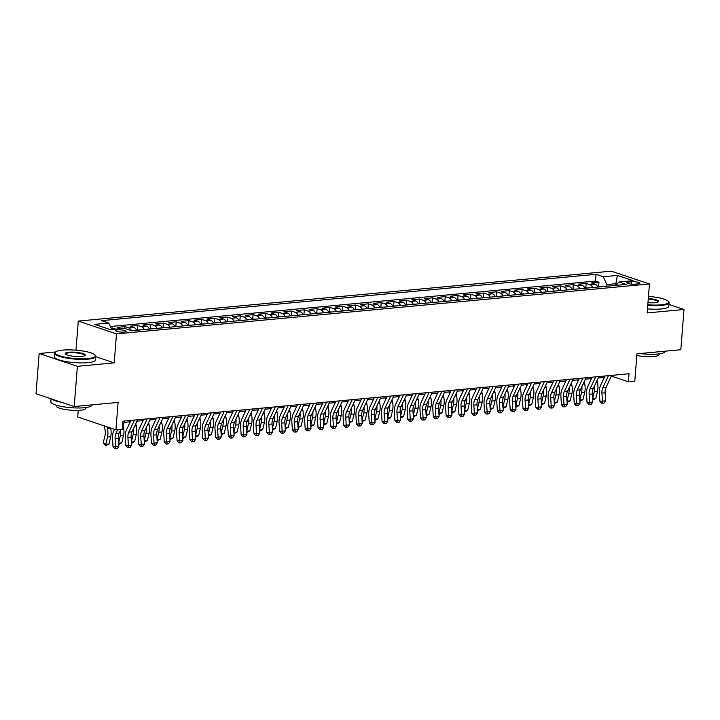 <?xml version="1.0" encoding="UTF-8"?>
<svg xmlns="http://www.w3.org/2000/svg" width="720" height="720" viewBox="0 0 720 720"><rect width="100%" height="100%" fill="white"/><g stroke="black" fill="none" stroke-linecap="round" stroke-linejoin="round"><path stroke-width="1.08" d="M124.164 332.073A5.283 1.098 4.5 0 0 126.117 331.38A5.283 1.098 4.5 0 0 123.165 330.147A5.283 1.098 4.5 0 0 117.549 329.859A5.283 1.098 4.5 0 0 115.587 330.552A5.283 1.098 4.5 0 0 118.548 331.776A5.283 1.098 4.5 0 0 124.164 332.073M78.246 410.364L77.724 416.988L115.938 429.795L122.346 429.192L122.976 421.146L629.028 373.743L628.398 381.789L634.806 381.186L636.957 353.826L680.832 349.713L684 309.483L668.952 304.443M55.611 351.963L39.168 353.502L36 393.741L74.214 406.548L77.382 366.318L114.21 362.862L116.496 333.9L78.282 321.084L75.996 350.055L75.276 350.118M116.496 333.9L649.449 283.968L611.235 271.161L78.282 321.084M39.168 353.502L77.382 366.318M597.825 287.073A6.606 4.131 -95.4 0 0 595.053 284.211L591.282 282.951L598.968 282.231L598.626 286.587M592.704 287.559A6.606 4.131 -95.4 0 0 589.932 284.688L586.161 283.428L585.819 287.784M586.161 283.428L578.475 284.148L582.246 285.408A6.606 4.131 -95.4 0 1 585.018 288.279M572.202 289.476A6.606 4.131 -95.4 0 0 569.43 286.614L565.659 285.345L573.345 284.625L573.003 288.981M559.395 290.673A6.606 4.131 -95.4 0 0 556.623 287.811L552.852 286.551L560.538 285.831L560.196 290.187M546.579 291.879A6.606 4.131 -95.4 0 0 543.807 289.008L540.036 287.748L547.722 287.028L547.38 291.384M533.772 293.076A6.606 4.131 -95.4 0 0 531 290.214L527.229 288.945L534.915 288.225L534.573 292.581M520.956 294.282A6.606 4.131 -95.4 0 0 518.184 291.411L514.413 290.151L522.099 289.431L521.757 293.787M508.149 295.479A6.606 4.131 -95.4 0 0 505.377 292.617L501.606 291.348L509.292 290.628L508.95 294.984M495.333 296.676A6.606 4.131 -95.4 0 0 492.561 293.814L488.79 292.545L496.476 291.825L496.134 296.19M482.526 297.882A6.606 4.131 -95.4 0 0 479.754 295.011L475.983 293.751L483.669 293.031L483.327 297.387M469.71 299.079A6.606 4.131 -95.4 0 0 466.938 296.217L463.167 294.948L470.853 294.228L470.511 298.584M456.903 300.276A6.606 4.131 -95.4 0 0 454.131 297.414L450.36 296.154L458.046 295.434L457.704 299.79M444.087 301.482A6.606 4.131 -95.4 0 0 441.315 298.611L437.544 297.351L445.239 296.631L444.888 300.987M431.28 302.679A6.606 4.131 -95.4 0 0 428.508 299.817L424.737 298.548L432.423 297.828L432.081 302.184M418.464 303.876A6.606 4.131 -95.4 0 0 415.692 301.014L411.921 299.754L419.616 299.034L419.265 303.39M405.657 305.082A6.606 4.131 -95.4 0 0 402.885 302.211L399.114 300.951L406.8 300.231L406.458 304.587M392.841 306.279A6.606 4.131 -95.4 0 0 390.069 303.417L386.298 302.148L393.993 301.428L393.642 305.784M380.034 307.476A6.606 4.131 -95.4 0 0 377.262 304.614L373.491 303.354L381.177 302.634L380.835 306.99M367.218 308.682A6.606 4.131 -95.4 0 0 364.446 305.811L360.675 304.551L368.37 303.831L368.019 308.187M354.411 309.879A6.606 4.131 -95.4 0 0 351.639 307.017L347.868 305.748L355.554 305.028L355.212 309.384M341.604 311.076A6.606 4.131 -95.4 0 0 338.823 308.214L335.061 306.954L342.747 306.234L342.405 310.59M328.788 312.282A6.606 4.131 -95.4 0 0 326.016 309.42L322.245 308.151L329.931 307.431L329.589 311.787M315.981 313.479A6.606 4.131 -95.4 0 0 313.2 310.617L309.438 309.348L317.124 308.628L316.782 312.984M303.165 314.685A6.606 4.131 -95.4 0 0 300.393 311.814L296.622 310.554L304.308 309.834L303.966 314.19M290.358 315.882A6.606 4.131 -95.4 0 0 287.577 313.02L283.815 311.751L291.501 311.031L291.159 315.387M277.542 317.079A6.606 4.131 -95.4 0 0 274.77 314.217L270.999 312.957L278.685 312.237L278.343 316.593M264.735 318.285A6.606 4.131 -95.4 0 0 261.954 315.414L258.192 314.154L265.878 313.434L265.536 317.79M251.919 319.482A6.606 4.131 -95.4 0 0 249.147 316.62L245.376 315.351L253.062 314.631L252.72 318.987M239.112 320.679A6.606 4.131 -95.4 0 0 236.34 317.817L232.569 316.557L240.255 315.837L239.913 320.193M226.296 321.885A6.606 4.131 -95.4 0 0 223.524 319.014L219.753 317.754L227.439 317.034L227.097 321.39M213.489 323.082A6.606 4.131 -95.4 0 0 210.717 320.22L206.946 318.951L214.632 318.231L214.29 322.587M200.673 324.279A6.606 4.131 -95.4 0 0 197.901 321.417L194.13 320.157L201.816 319.437L201.474 323.793M187.866 325.485A6.606 4.131 -95.4 0 0 185.094 322.614L181.323 321.354L189.009 320.634L188.667 324.99M175.05 326.682A6.606 4.131 -95.4 0 0 172.278 323.82L168.507 322.551L176.193 321.831L175.851 326.187M162.243 327.879A6.606 4.131 -95.4 0 0 159.471 325.017L155.7 323.757L163.386 323.037L163.044 327.393M149.427 329.085A6.606 4.131 -95.4 0 0 146.655 326.214L142.884 324.954L150.57 324.234L150.228 328.59M136.62 330.282A6.606 4.131 -95.4 0 0 133.848 327.42L130.077 326.151L137.763 325.431L137.421 329.787M121.086 328.635A6.606 4.131 -95.4 0 0 121.032 328.617L117.261 327.357L124.947 326.637L124.812 328.437M631.521 281.745L628.704 282.015A5.121 1.062 4.5 0 0 626.805 282.681A5.121 1.062 4.5 0 0 629.667 283.878A5.121 1.062 4.5 0 0 635.103 284.157L637.92 283.896A5.121 1.062 4.5 0 0 639.819 283.221A5.121 1.062 4.5 0 0 636.957 282.033A5.121 1.062 4.5 0 0 631.521 281.745L631.332 284.103M615.735 285.399L615.87 283.716L606.897 284.553L603.27 276.732L596.043 274.311L101.52 320.634L108.756 323.064L94.662 324.378L110.358 329.643L124.452 328.32L131.679 330.75L626.202 284.418L618.975 281.997L615.861 285.39M603.27 276.732L617.364 275.409L633.069 280.674L618.975 281.997M598.968 282.231L595.512 281.07L110.358 326.52M115.965 329.121A6.606 4.131 84.6 0 0 115.911 329.103L111.015 327.942M124.947 326.637L128.718 327.897A6.606 4.131 84.6 0 1 131.445 330.669M137.763 325.431L141.534 326.7A6.606 4.131 84.6 0 1 144.306 329.562M150.57 324.234L154.341 325.494A6.606 4.131 84.6 0 1 157.113 328.365M163.386 323.037L167.157 324.297A6.606 4.131 84.6 0 1 169.929 327.159M176.193 321.831L179.964 323.1A6.606 4.131 84.6 0 1 182.736 325.962M189.009 320.634L192.78 321.894A6.606 4.131 84.6 0 1 195.552 324.765M201.816 319.437L205.587 320.697A6.606 4.131 84.6 0 1 208.359 323.559M214.632 318.231L218.403 319.5A6.606 4.131 84.6 0 1 221.175 322.362M227.439 317.034L231.21 318.294A6.606 4.131 84.6 0 1 233.982 321.165M240.255 315.837L244.026 317.097A6.606 4.131 84.6 0 1 246.798 319.959M253.062 314.631L256.833 315.9A6.606 4.131 84.6 0 1 259.605 318.762M265.878 313.434L269.649 314.694A6.606 4.131 84.6 0 1 272.421 317.565M278.685 312.237L282.456 313.497A6.606 4.131 84.6 0 1 285.228 316.359M291.501 311.031L295.272 312.3A6.606 4.131 84.6 0 1 298.044 315.162M304.308 309.834L308.079 311.094A6.606 4.131 84.6 0 1 310.851 313.965M317.124 308.628L320.895 309.897A6.606 4.131 84.6 0 1 323.667 312.759M329.931 307.431L333.702 308.691A6.606 4.131 84.6 0 1 336.474 311.562M342.747 306.234L346.509 307.494A6.606 4.131 84.6 0 1 349.29 310.356M355.554 305.028L359.325 306.297A6.606 4.131 84.6 0 1 362.097 309.159M368.37 303.831L372.132 305.091A6.606 4.131 84.6 0 1 374.913 307.962M381.177 302.634L384.948 303.894A6.606 4.131 84.6 0 1 387.72 306.756M393.993 301.428L397.755 302.697A6.606 4.131 84.6 0 1 400.536 305.559M406.8 300.231L410.571 301.491A6.606 4.131 84.6 0 1 413.343 304.362M419.616 299.034L423.378 300.294A6.606 4.131 84.6 0 1 426.159 303.156M432.423 297.828L436.194 299.097A6.606 4.131 84.6 0 1 438.966 301.959M445.239 296.631L449.001 297.891A6.606 4.131 84.6 0 1 451.782 300.762M458.046 295.434L461.817 296.694A6.606 4.131 84.6 0 1 464.589 299.556M470.853 294.228L474.624 295.497A6.606 4.131 84.6 0 1 477.396 298.359M483.669 293.031L487.44 294.291A6.606 4.131 84.6 0 1 490.212 297.162M496.476 291.825L500.247 293.094A6.606 4.131 84.6 0 1 503.019 295.956M509.292 290.628L513.063 291.897A6.606 4.131 84.6 0 1 515.835 294.759M522.099 289.431L525.87 290.691A6.606 4.131 84.6 0 1 528.642 293.553M534.915 288.225L538.686 289.494A6.606 4.131 84.6 0 1 541.458 292.356M547.722 287.028L551.493 288.288A6.606 4.131 84.6 0 1 554.265 291.159M560.538 285.831L564.309 287.091A6.606 4.131 84.6 0 1 567.081 289.953M573.345 284.625L577.116 285.894A6.606 4.131 84.6 0 1 579.888 288.756M606.762 286.236L606.897 284.553M115.938 429.795L118.098 402.435L74.214 406.548M649.449 283.968L647.163 312.939L684 309.483M611.019 376.767L612.9 376.596L628.398 381.789M124.191 422.379L130.266 421.803M136.998 421.173L143.082 420.606M149.814 419.976L155.889 419.409M162.621 418.779L168.705 418.203M175.437 417.573L181.512 417.006M188.244 416.376L194.328 415.809M201.06 415.179L207.135 414.603M213.867 413.973L219.951 413.406M226.683 412.776L232.758 412.209M239.49 411.579L245.574 411.003M252.297 410.373L258.381 409.806M265.113 409.176L271.197 408.609M277.92 407.979L284.004 407.403M290.736 406.773L296.82 406.206M303.543 405.576L309.627 405.009M316.359 404.37L322.443 403.803M329.166 403.173L335.25 402.606M341.982 401.976L348.066 401.4M354.789 400.77L360.873 400.203M367.605 399.573L373.689 399.006M380.412 398.376L386.496 397.8M393.228 397.17L399.312 396.603M406.035 395.973L412.119 395.406M418.851 394.776L424.935 394.2M431.658 393.57L437.742 393.003M444.474 392.373L450.558 391.806M457.281 391.176L463.365 390.6M470.097 389.97L476.181 389.403M482.904 388.773L488.988 388.206M495.72 387.567L501.804 387M508.527 386.37L514.611 385.803M521.343 385.173L527.418 384.597M534.15 383.967L540.234 383.4M546.966 382.77L553.041 382.203M559.773 381.573L565.857 380.997M572.589 380.367L578.664 379.8M585.396 379.17L591.48 378.603M598.212 377.973L604.287 377.397M617.031 284.103L615.87 283.716L617.364 275.409M613.008 375.237L612.9 376.596M595.512 281.07L596.043 274.311M112.14 327.834L112.005 329.49M108.756 323.064L111.744 329.517M114.21 362.862L95.751 356.679M76.5 350.217L75.996 350.055M611.676 375.363L606.033 387.432A8.253 5.166 -95.4 0 0 605.133 392.805L605.655 400.851L602.451 401.148L602.775 403.218L601.74 403.236L599.868 401.202L599.346 393.156A12.375 7.749 84.6 0 1 600.687 385.101L604.944 375.993M608.472 375.669L602.829 387.738A8.253 5.166 -95.4 0 0 601.938 393.102L602.451 401.148L599.868 401.202M605.655 400.851L604.053 403.092L602.775 403.218M601.002 286.776L597.627 286.677M592.632 398.754L595.791 398.457L592.713 400.05M592.623 398.61L594.315 391.464A12.375 7.749 -95.4 0 0 594.684 385.506M595.791 398.457L597.51 391.167A12.375 7.749 -95.4 0 0 597.474 382.653L596.997 380.565M590.598 378.684L590.877 379.89M647.811 304.767A20.133 4.194 4.5 0 0 661.158 304.839A20.133 4.194 4.5 0 0 668.241 301.266A20.133 4.194 4.5 0 0 648.468 296.406M668.241 301.266L668.682 301.77A20.628 4.302 -175.5 0 1 669.087 302.715A20.628 4.302 -175.5 0 1 661.428 305.424A20.628 4.302 -175.5 0 1 647.766 305.352M648.306 298.494A10.071 2.097 -175.5 0 1 658.323 301.833A10.071 2.097 -175.5 0 1 654.858 302.733A10.071 2.097 -175.5 0 1 647.973 302.67M665.271 351.171L665.262 351.315A20.628 4.302 -175.5 0 1 657.603 354.024A20.628 4.302 -175.5 0 1 639.99 353.547M659.268 353.844L659.205 354.564A14.85 3.096 -175.5 0 1 653.697 356.517A14.85 3.096 -175.5 0 1 636.822 355.5M669.087 302.715L668.808 306.261A20.628 4.302 -175.5 0 1 661.149 308.97A20.628 4.302 -175.5 0 1 647.487 308.889M657.999 302.04A9.576 1.998 4.5 0 0 658.062 301.851A9.576 1.998 4.5 0 0 648.261 299.079M87.849 358.551A20.133 4.194 4.5 0 0 94.932 354.978A20.133 4.194 4.5 0 0 62.649 350.1A20.133 4.194 4.5 0 0 55.701 351.891A20.133 4.194 4.5 0 0 64.557 357.084A20.133 4.194 4.5 0 0 87.849 358.551M94.932 354.978L95.373 355.482A20.628 4.302 -175.5 0 1 95.778 356.427A20.628 4.302 -175.5 0 1 88.119 359.136A20.628 4.302 -175.5 0 1 66.177 358.002A20.628 4.302 -175.5 0 1 54.639 353.187A20.628 4.302 -175.5 0 1 55.188 352.314L55.701 351.891M81.549 356.436A10.071 2.097 -175.5 0 1 65.403 353.997A10.071 2.097 -175.5 0 1 68.949 352.215A10.071 2.097 -175.5 0 1 80.595 352.944A10.071 2.097 -175.5 0 1 85.014 355.545A10.071 2.097 -175.5 0 1 81.549 356.436M84.69 355.752A9.576 1.998 4.5 0 0 84.753 355.563A9.576 1.998 4.5 0 0 79.398 353.331A9.576 1.998 4.5 0 0 69.219 352.8A9.576 1.998 4.5 0 0 65.664 354.06A9.576 1.998 4.5 0 0 65.691 354.258M91.962 404.883L91.953 405.027A20.628 4.302 -175.5 0 1 84.294 407.736A20.628 4.302 -175.5 0 1 62.352 406.602A20.628 4.302 -175.5 0 1 50.814 401.787L51.048 398.781M85.959 407.547L85.896 408.276A14.85 3.096 -175.5 0 1 80.388 410.229A14.85 3.096 -175.5 0 1 64.593 409.41A14.85 3.096 -175.5 0 1 56.286 405.945L56.34 405.216M95.778 356.427L95.499 359.964A20.628 4.302 -175.5 0 1 87.84 362.673A20.628 4.302 -175.5 0 1 65.898 361.539A20.628 4.302 -175.5 0 1 54.36 356.733L54.639 353.187M62.037 402.462A20.628 4.302 -175.5 0 1 51.903 399.069M598.869 376.569L593.217 388.638A8.253 5.166 -95.4 0 0 592.326 394.002L592.848 402.048L589.644 402.354L589.959 404.415L588.924 404.433L587.052 402.399L586.539 394.353A12.375 7.749 84.6 0 1 587.88 386.307L592.137 377.199M595.665 376.866L590.022 388.935A8.253 5.166 -95.4 0 0 589.122 394.308L589.644 402.354L587.052 402.399M592.848 402.048L591.246 404.298L589.959 404.415M586.053 377.766L580.41 389.835A8.253 5.166 -95.4 0 0 579.51 395.208L580.032 403.254L576.828 403.551L577.152 405.612L576.117 405.639L574.245 403.596L573.723 395.55A12.375 7.749 84.6 0 1 575.064 387.504L579.321 378.396M582.849 378.063L577.206 390.141A8.253 5.166 -95.4 0 0 576.315 395.505L576.828 403.551L574.245 403.596M580.032 403.254L578.43 405.495L577.152 405.612M573.246 378.963L567.594 391.041A8.253 5.166 -95.4 0 0 566.703 396.405L567.225 404.451L564.021 404.748L564.336 406.818L563.301 406.836L561.429 404.802L560.916 396.756A12.375 7.749 84.6 0 1 562.257 388.701L566.514 379.593M570.042 379.269L564.399 391.338A8.253 5.166 -95.4 0 0 563.499 396.702L564.021 404.748L561.429 404.802M567.225 404.451L565.623 406.692L564.336 406.818M560.43 380.169L554.787 392.238A8.253 5.166 -95.4 0 0 553.887 397.602L554.409 405.648L551.205 405.954L551.529 408.015L550.494 408.033L548.622 405.999L548.1 397.953A12.375 7.749 84.6 0 1 549.441 389.907L553.698 380.799M557.226 380.466L551.583 392.535A8.253 5.166 -95.4 0 0 550.692 397.908L551.205 405.954L548.622 405.999M554.409 405.648L552.807 407.898L551.529 408.015M588.195 287.982L584.82 287.874M579.816 399.96L582.975 399.663L579.906 401.256M579.807 399.807L581.499 392.67A12.375 7.749 -95.4 0 0 581.877 386.703M582.975 399.663L584.703 392.364A12.375 7.749 -95.4 0 0 584.667 383.85L584.181 381.771M577.782 379.881L578.061 381.096M575.379 289.179L572.004 289.08M567.009 401.157L570.168 400.86L567.09 402.453M567 401.004L568.692 393.867A12.375 7.749 -95.4 0 0 569.061 387.9M570.168 400.86L571.887 393.57A12.375 7.749 -95.4 0 0 571.851 385.056L571.374 382.968M564.975 381.087L565.254 382.293M562.572 290.376L559.197 290.277M554.202 402.354L557.352 402.057L554.283 403.659M554.184 402.21L555.876 395.064A12.375 7.749 -95.4 0 0 556.254 389.106M557.352 402.057L559.08 394.767A12.375 7.749 -95.4 0 0 559.044 386.253L558.558 384.165M552.159 382.284L552.438 383.49M549.756 291.582L546.381 291.474M541.386 403.56L544.545 403.263L541.467 404.856M541.377 403.407L543.069 396.27A12.375 7.749 -95.4 0 0 543.438 390.303M544.545 403.263L546.264 395.964A12.375 7.749 -95.4 0 0 546.228 387.45L545.751 385.371M539.352 383.481L539.631 384.696M547.623 381.366L541.971 393.435A8.253 5.166 -95.4 0 0 541.08 398.808L541.602 406.854L538.398 407.151L538.722 409.212L537.687 409.239L535.806 407.205L535.293 399.159A12.375 7.749 84.6 0 1 536.634 391.104L540.891 381.996M544.419 381.663L538.776 393.741A8.253 5.166 -95.4 0 0 537.876 399.105L538.398 407.151L535.806 407.205M541.602 406.854L540 409.095L538.722 409.212M536.949 292.779L533.574 292.68M528.579 404.757L531.729 404.46L528.66 406.053M528.561 404.604L530.253 397.467A12.375 7.749 -95.4 0 0 530.631 391.509M531.729 404.46L533.457 397.17A12.375 7.749 -95.4 0 0 533.421 388.656L532.935 386.568M526.536 384.687L526.815 385.893M534.807 382.563L529.164 394.641A8.253 5.166 -95.4 0 0 528.273 400.005L528.786 408.051L525.582 408.348L525.906 410.418L524.871 410.436L522.999 408.402L522.477 400.356A12.375 7.749 84.6 0 1 523.818 392.301L528.075 383.193M531.603 382.869L525.96 394.938A8.253 5.166 -95.4 0 0 525.069 400.302L525.582 408.348L522.999 408.402M528.786 408.051L527.184 410.292L525.906 410.418M524.142 293.976L520.758 293.877M515.763 405.954L518.922 405.657L515.844 407.259M515.754 405.81L517.446 398.664A12.375 7.749 -95.4 0 0 517.815 392.706M518.922 405.657L520.65 398.367A12.375 7.749 -95.4 0 0 520.605 389.853L520.128 387.774M513.729 385.884L514.008 387.09M522 383.769L516.348 395.838A8.253 5.166 -95.4 0 0 515.457 401.202L515.979 409.248L512.775 409.554L513.099 411.615L512.064 411.633L510.183 409.599L509.67 401.553A12.375 7.749 84.6 0 1 511.011 393.507L515.268 384.399M518.796 384.066L513.153 396.135A8.253 5.166 -95.4 0 0 512.253 401.508L512.775 409.554L510.183 409.599M515.979 409.248L514.377 411.498L513.099 411.615M511.326 295.182L507.951 295.083M502.956 407.16L506.106 406.863L503.037 408.456M502.938 407.007L504.63 399.87A12.375 7.749 -95.4 0 0 505.008 393.903M506.106 406.863L507.834 399.564A12.375 7.749 -95.4 0 0 507.798 391.05L507.312 388.971M500.913 387.081L501.192 388.296M509.184 384.966L503.541 397.035A8.253 5.166 -95.4 0 0 502.65 402.408L503.163 410.454L499.959 410.751L500.283 412.812L499.248 412.839L497.376 410.805L496.854 402.759A12.375 7.749 84.6 0 1 498.195 394.704L502.452 385.596M505.98 385.263L500.337 397.341A8.253 5.166 -95.4 0 0 499.446 402.705L499.959 410.751L497.376 410.805M503.163 410.454L501.561 412.695L500.283 412.812M498.519 296.379L495.135 296.28M490.14 408.357L493.299 408.06L490.221 409.653M490.131 408.204L491.823 401.067A12.375 7.749 -95.4 0 0 492.192 395.109M493.299 408.06L495.027 400.77A12.375 7.749 -95.4 0 0 494.982 392.256L494.505 390.168M488.106 388.287L488.385 389.493M496.377 386.163L490.734 398.241A8.253 5.166 -95.4 0 0 489.834 403.605L490.356 411.651L487.152 411.948L487.476 414.018L486.441 414.036L484.56 412.002L484.047 403.956A12.375 7.749 84.6 0 1 485.388 395.901L489.645 386.802M493.173 386.469L487.53 398.538A8.253 5.166 -95.4 0 0 486.63 403.902L487.152 411.948L484.56 412.002M490.356 411.651L488.754 413.892L487.476 414.018M485.703 297.576L482.328 297.477M477.333 409.554L480.483 409.257L477.414 410.859M477.324 409.41L479.007 402.264A12.375 7.749 -95.4 0 0 479.385 396.306M480.483 409.257L482.211 401.967A12.375 7.749 -95.4 0 0 482.175 393.453L481.689 391.374M475.29 389.484L475.569 390.69M483.561 387.369L477.918 399.438A8.253 5.166 -95.4 0 0 477.027 404.802L477.54 412.848L474.336 413.154L474.66 415.215L473.625 415.233L471.753 413.199L471.231 405.153A12.375 7.749 84.6 0 1 472.572 397.107L476.829 387.999M480.357 387.666L474.714 399.735A8.253 5.166 -95.4 0 0 473.823 405.108L474.336 413.154L471.753 413.199M477.54 412.848L475.938 415.098L474.66 415.215M472.896 298.782L469.512 298.683M464.517 410.76L467.676 410.463L464.598 412.056M464.508 410.607L466.2 403.47A12.375 7.749 -95.4 0 0 466.569 397.503M467.676 410.463L469.404 403.164A12.375 7.749 -95.4 0 0 469.359 394.65L468.882 392.571M462.483 390.681L462.762 391.896M470.754 388.566L465.111 400.635A8.253 5.166 -95.4 0 0 464.211 406.008L464.733 414.054L461.529 414.351L461.853 416.412L460.818 416.439L458.937 414.405L458.424 406.359A12.375 7.749 84.6 0 1 459.765 398.304L464.022 389.196M467.55 388.872L461.907 400.941A8.253 5.166 -95.4 0 0 461.007 406.305L461.529 414.351L458.937 414.405M464.733 414.054L463.131 416.295L461.853 416.412M460.08 299.979L456.705 299.88M451.71 411.957L454.86 411.66L451.791 413.253M451.701 411.804L453.384 404.667A12.375 7.749 -95.4 0 0 453.762 398.709M454.86 411.66L456.588 404.37A12.375 7.749 -95.4 0 0 456.552 395.856L456.066 393.768M449.667 391.887L449.946 393.093M457.938 389.772L452.295 401.841A8.253 5.166 -95.4 0 0 451.404 407.205L451.917 415.251L448.713 415.548L449.037 417.618L448.002 417.636L446.13 415.602L445.608 407.556A12.375 7.749 84.6 0 1 446.949 399.501L451.215 390.402M454.734 390.069L449.091 402.138A8.253 5.166 -95.4 0 0 448.2 407.502L448.713 415.548L446.13 415.602M451.917 415.251L450.315 417.501L449.037 417.618M447.273 301.185L443.889 301.077M438.894 413.154L442.053 412.866L438.975 414.459M438.885 413.01L440.577 405.864A12.375 7.749 -95.4 0 0 440.946 399.906M442.053 412.866L443.781 405.567A12.375 7.749 -95.4 0 0 443.736 397.053L443.259 394.974M436.86 393.084L437.139 394.29M434.457 302.382L431.082 302.283M426.087 414.36L429.237 414.063L426.168 415.656M426.078 414.207L427.761 407.07A12.375 7.749 -95.4 0 0 428.139 401.103M429.237 414.063L430.965 406.764A12.375 7.749 -95.4 0 0 430.929 398.25L430.443 396.171M424.044 394.29L424.323 395.496M421.65 303.579L418.266 303.48M413.271 415.557L416.43 415.26L413.352 416.853M413.262 415.413L414.954 408.267A12.375 7.749 -95.4 0 0 415.323 402.309M416.43 415.26L418.158 407.97A12.375 7.749 -95.4 0 0 418.113 399.456L417.636 397.368M411.237 395.487L411.516 396.693M445.131 390.969L439.488 403.038A8.253 5.166 -95.4 0 0 438.588 408.402L439.11 416.448L435.906 416.754L436.23 418.815L435.195 418.833L433.314 416.799L432.801 408.753A12.375 7.749 84.6 0 1 434.142 400.707L438.399 391.599M441.927 391.266L436.284 403.335A8.253 5.166 -95.4 0 0 435.384 408.708L435.906 416.754L433.314 416.799M439.11 416.448L437.508 418.698L436.23 418.815M432.315 392.166L426.672 404.235A8.253 5.166 -95.4 0 0 425.781 409.608L426.294 417.654L423.09 417.951L423.414 420.021L422.379 420.039L420.507 418.005L419.985 409.959A12.375 7.749 84.6 0 1 421.326 401.904L425.592 392.796M429.111 392.472L423.468 404.541A8.253 5.166 -95.4 0 0 422.577 409.905L423.09 417.951L420.507 418.005M426.294 417.654L424.701 419.895L423.414 420.021M419.508 393.372L413.865 405.441A8.253 5.166 -95.4 0 0 412.965 410.805L413.487 418.851L410.283 419.157L410.607 421.218L409.572 421.236L407.691 419.202L407.178 411.156A12.375 7.749 84.6 0 1 408.519 403.11L412.776 394.002M416.304 393.669L410.661 405.738A8.253 5.166 -95.4 0 0 409.761 411.111L410.283 419.157L407.691 419.202M413.487 418.851L411.885 421.101L410.607 421.218M408.834 304.785L405.459 304.677M400.464 416.754L403.614 416.466L400.545 418.059M400.455 416.61L402.138 409.473A12.375 7.749 -95.4 0 0 402.516 403.506M403.614 416.466L405.342 409.167A12.375 7.749 -95.4 0 0 405.306 400.653L404.82 398.574M398.421 396.684L398.709 397.899M406.692 394.569L401.049 406.638A8.253 5.166 -95.4 0 0 400.158 412.011L400.671 420.057L397.467 420.354L397.791 422.415L396.756 422.442L394.884 420.399L394.362 412.353A12.375 7.749 84.6 0 1 395.703 404.307L399.969 395.199M403.488 394.866L397.845 406.935A8.253 5.166 -95.4 0 0 396.954 412.308L397.467 420.354L394.884 420.399M400.671 420.057L399.078 422.298L397.791 422.415M396.027 305.982L392.643 305.883M387.648 417.96L390.807 417.663L387.729 419.256M387.639 417.807L389.331 410.67A12.375 7.749 -95.4 0 0 389.7 404.703M390.807 417.663L392.535 410.373A12.375 7.749 -95.4 0 0 392.49 401.859L392.013 399.771M385.614 397.89L385.893 399.096M393.885 395.766L388.242 407.844A8.253 5.166 -95.4 0 0 387.342 413.208L387.864 421.254L384.66 421.551L384.984 423.621L383.949 423.639L382.068 421.605L381.555 413.559A12.375 7.749 84.6 0 1 382.896 405.504L387.153 396.396M390.681 396.072L385.038 408.141A8.253 5.166 -95.4 0 0 384.138 413.505L384.66 421.551L382.068 421.605M387.864 421.254L386.262 423.495L384.984 423.621M383.211 307.179L379.836 307.08M374.841 419.157L377.991 418.86L374.922 420.462M374.832 419.013L376.515 411.867A12.375 7.749 -95.4 0 0 376.893 405.909M377.991 418.86L379.719 411.57A12.375 7.749 -95.4 0 0 379.683 403.056L379.197 400.968M372.798 399.087L373.086 400.293M381.069 396.972L375.426 409.041A8.253 5.166 -95.4 0 0 374.535 414.405L375.048 422.451L371.844 422.757L372.168 424.818L371.133 424.836L369.261 422.802L368.739 414.756A12.375 7.749 84.6 0 1 370.08 406.71L374.346 397.602M377.865 397.269L372.222 409.338A8.253 5.166 -95.4 0 0 371.331 414.711L371.844 422.757L369.261 422.802M375.048 422.451L373.455 424.701L372.168 424.818M370.404 308.385L367.02 308.277M362.025 420.363L365.184 420.066L362.115 421.659M362.016 420.21L363.708 413.073A12.375 7.749 -95.4 0 0 364.077 407.106M365.184 420.066L366.912 412.767A12.375 7.749 -95.4 0 0 366.867 404.253L366.39 402.174M359.991 400.284L360.27 401.499M368.262 398.169L362.619 410.238A8.253 5.166 -95.4 0 0 361.719 415.611L362.241 423.657L359.037 423.954L359.361 426.015L358.326 426.042L356.445 423.999L355.932 415.953A12.375 7.749 84.6 0 1 357.273 407.907L361.53 398.799M365.058 398.466L359.415 410.544A8.253 5.166 -95.4 0 0 358.515 415.908L359.037 423.954L356.445 423.999M362.241 423.657L360.639 425.898L359.361 426.015M357.588 309.582L354.213 309.483M349.218 421.56L352.368 421.263L349.299 422.856M349.209 421.407L350.892 414.27A12.375 7.749 -95.4 0 0 351.27 408.303M352.368 421.263L354.096 413.973A12.375 7.749 -95.4 0 0 354.06 405.459L353.574 403.371M347.175 401.49L347.463 402.696M355.446 399.366L349.803 411.444A8.253 5.166 -95.4 0 0 348.912 416.808L349.425 424.854L346.221 425.151L346.545 427.221L345.51 427.239L343.638 425.205L343.116 417.159A12.375 7.749 84.6 0 1 344.457 409.104L348.723 399.996M352.242 399.672L346.599 411.741A8.253 5.166 -95.4 0 0 345.708 417.105L346.221 425.151L343.638 425.205M349.425 424.854L347.832 427.095L346.545 427.221M344.781 310.779L341.406 310.68M336.402 422.757L339.561 422.46L336.492 424.062M336.393 422.613L338.085 415.467A12.375 7.749 -95.4 0 0 338.454 409.509M339.561 422.46L341.289 415.17A12.375 7.749 -95.4 0 0 341.244 406.656L340.767 404.577M334.368 402.687L334.647 403.893M342.639 400.572L336.996 412.641A8.253 5.166 -95.4 0 0 336.096 418.005L336.618 426.051L333.414 426.357L333.738 428.418L332.703 428.436L330.822 426.402L330.309 418.356A12.375 7.749 84.6 0 1 331.65 410.31L335.907 401.202M339.435 400.869L333.792 412.938A8.253 5.166 -95.4 0 0 332.892 418.311L333.414 426.357L330.822 426.402M336.618 426.051L335.016 428.301L333.738 428.418M331.965 311.985L328.59 311.886M323.595 423.963L326.754 423.666L323.676 425.259M323.586 423.81L325.269 416.673A12.375 7.749 -95.4 0 0 325.647 410.706M326.754 423.666L328.473 416.367A12.375 7.749 -95.4 0 0 328.437 407.853L327.951 405.774M321.561 403.884L321.84 405.099M329.823 401.769L324.18 413.838A8.253 5.166 -95.4 0 0 323.289 419.211L323.802 427.257L320.598 427.554L320.922 429.615L319.887 429.642L318.015 427.608L317.493 419.562A12.375 7.749 84.6 0 1 318.843 411.507L323.1 402.399M326.619 402.066L320.976 414.144A8.253 5.166 -95.4 0 0 320.085 419.508L320.598 427.554L318.015 427.608M323.802 427.257L322.209 429.498L320.922 429.615M319.158 313.182L315.783 313.083M310.779 425.16L313.938 424.863L310.869 426.456M310.77 425.007L312.462 417.87A12.375 7.749 -95.4 0 0 312.831 411.912M313.938 424.863L315.666 417.573A12.375 7.749 -95.4 0 0 315.621 409.059L315.144 406.971M308.745 405.09L309.024 406.296M317.016 402.966L311.373 415.044A8.253 5.166 -95.4 0 0 310.473 420.408L310.995 428.454L307.791 428.751L308.115 430.821L307.08 430.839L305.199 428.805L304.686 420.759A12.375 7.749 84.6 0 1 306.027 412.704L310.284 403.605M313.812 403.272L308.169 415.341A8.253 5.166 -95.4 0 0 307.269 420.705L307.791 428.751L305.199 428.805M310.995 428.454L309.393 430.695L308.115 430.821M304.2 404.172L298.557 416.241A8.253 5.166 -95.4 0 0 297.666 421.605L298.179 429.651L294.975 429.957L295.299 432.018L294.264 432.036L292.392 430.002L291.87 421.956A12.375 7.749 84.6 0 1 293.22 413.91L297.477 404.802M300.996 404.469L295.353 416.538A8.253 5.166 -95.4 0 0 294.462 421.911L294.975 429.957L292.392 430.002M298.179 429.651L296.586 431.901L295.299 432.018M291.393 405.369L285.75 417.438A8.253 5.166 -95.4 0 0 284.85 422.811L285.372 430.857L282.168 431.154L282.492 433.215L281.457 433.242L279.576 431.208L279.063 423.162A12.375 7.749 84.6 0 1 280.404 415.107L284.661 405.999M288.189 405.675L282.546 417.744A8.253 5.166 -95.4 0 0 281.646 423.108L282.168 431.154L279.576 431.208M285.372 430.857L283.77 433.098L282.492 433.215M306.342 314.379L302.967 314.28M297.972 426.357L301.131 426.06L298.053 427.662M297.963 426.213L299.646 419.067A12.375 7.749 -95.4 0 0 300.024 413.109M301.131 426.06L302.85 418.77A12.375 7.749 -95.4 0 0 302.814 410.256L302.328 408.177M295.938 406.287L296.217 407.493M293.535 315.585L290.16 315.486M285.156 427.563L288.315 427.266L285.246 428.859M285.147 427.41L286.839 420.273A12.375 7.749 -95.4 0 0 287.217 414.306M288.315 427.266L290.043 419.967A12.375 7.749 -95.4 0 0 289.998 411.453L289.521 409.374M283.122 407.484L283.401 408.699M280.719 316.782L277.344 316.683M272.349 428.76L275.508 428.463L272.43 430.056M272.34 428.607L274.023 421.47A12.375 7.749 -95.4 0 0 274.401 415.512M275.508 428.463L277.227 421.173A12.375 7.749 -95.4 0 0 277.191 412.659L276.705 410.571M270.315 408.69L270.594 409.896M278.577 406.575L272.934 418.644A8.253 5.166 -95.4 0 0 272.043 424.008L272.556 432.054L269.361 432.351L269.676 434.421L268.641 434.439L266.769 432.405L266.247 424.359A12.375 7.749 84.6 0 1 267.597 416.304L271.854 407.205M275.382 406.872L269.73 418.941A8.253 5.166 -95.4 0 0 268.839 424.305L269.361 432.351L266.769 432.405M272.556 432.054L270.963 434.295L269.676 434.421M267.912 317.988L264.537 317.88M259.533 429.957L262.692 429.669L259.623 431.262M259.524 429.813L261.216 422.667A12.375 7.749 -95.4 0 0 261.594 416.709M262.692 429.669L264.42 422.37A12.375 7.749 -95.4 0 0 264.375 413.856L263.898 411.777M257.499 409.887L257.778 411.093M265.77 407.772L260.127 419.841A8.253 5.166 -95.4 0 0 259.227 425.205L259.749 433.251L256.545 433.557L256.869 435.618L255.834 435.636L253.953 433.602L253.44 425.556A12.375 7.749 84.6 0 1 254.781 417.51L259.038 408.402M262.566 408.069L256.923 420.138A8.253 5.166 -95.4 0 0 256.023 425.511L256.545 433.557L253.953 433.602M259.749 433.251L258.147 435.501L256.869 435.618M255.096 319.185L251.721 319.086M246.726 431.163L249.885 430.866L246.807 432.459M246.717 431.01L248.4 423.873A12.375 7.749 -95.4 0 0 248.778 417.906M249.885 430.866L251.604 423.567A12.375 7.749 -95.4 0 0 251.568 415.053L251.082 412.974M244.692 411.084L244.971 412.299M252.954 408.969L247.311 421.038A8.253 5.166 -95.4 0 0 246.42 426.411L246.933 434.457L243.738 434.754L244.053 436.824L243.018 436.842L241.146 434.808L240.624 426.762A12.375 7.749 84.6 0 1 241.974 418.707L246.231 409.599M249.759 409.275L244.107 421.344A8.253 5.166 -95.4 0 0 243.216 426.708L243.738 434.754L241.146 434.808M246.933 434.457L245.34 436.698L244.053 436.824M242.289 320.382L238.914 320.283M233.91 432.36L237.069 432.063L234 433.656M233.901 432.216L235.593 425.07A12.375 7.749 -95.4 0 0 235.971 419.112M237.069 432.063L238.797 424.773A12.375 7.749 -95.4 0 0 238.761 416.259L238.275 414.171M231.876 412.29L232.155 413.496M240.147 410.175L234.504 422.244A8.253 5.166 -95.4 0 0 233.604 427.608L234.126 435.654L230.922 435.951L231.246 438.021L230.211 438.039L228.339 436.005L227.817 427.959A12.375 7.749 84.6 0 1 229.158 419.904L233.415 410.805M236.943 410.472L231.3 422.541A8.253 5.166 -95.4 0 0 230.4 427.905L230.922 435.951L228.339 436.005M234.126 435.654L232.524 437.904L231.246 438.021M229.473 321.588L226.098 321.48M221.103 433.557L224.262 433.269L221.184 434.862M221.094 433.413L222.777 426.276A12.375 7.749 -95.4 0 0 223.155 420.309M224.262 433.269L225.981 425.97A12.375 7.749 -95.4 0 0 225.945 417.456L225.459 415.377M219.069 413.487L219.348 414.702M227.331 411.372L221.688 423.441A8.253 5.166 -95.4 0 0 220.797 428.805L221.31 436.851L218.115 437.157L218.43 439.218L217.395 439.236L215.523 437.202L215.001 429.156A12.375 7.749 84.6 0 1 216.351 421.11L220.608 412.002M224.136 411.669L218.484 423.738A8.253 5.166 -95.4 0 0 217.593 429.111L218.115 437.157L215.523 437.202M221.31 436.851L219.717 439.101L218.43 439.218M214.524 412.569L208.881 424.638A8.253 5.166 -95.4 0 0 207.981 430.011L208.503 438.057L205.299 438.354L205.623 440.424L204.588 440.442L202.716 438.408L202.194 430.362A12.375 7.749 84.6 0 1 203.535 422.307L207.792 413.199M211.32 412.875L205.677 424.944A8.253 5.166 -95.4 0 0 204.786 430.308L205.299 438.354L202.716 438.408M208.503 438.057L206.901 440.298L205.623 440.424M201.708 413.775L196.065 425.844A8.253 5.166 -95.4 0 0 195.174 431.208L195.687 439.254L192.492 439.56L192.807 441.621L191.772 441.639L189.9 439.605L189.378 431.559A12.375 7.749 84.6 0 1 190.728 423.513L194.985 414.405M198.513 414.072L192.861 426.141A8.253 5.166 -95.4 0 0 191.97 431.514L192.492 439.56L189.9 439.605M195.687 439.254L194.094 441.504L192.807 441.621M216.666 322.785L213.291 322.686M208.287 434.763L211.446 434.466L208.377 436.059M208.278 434.61L209.97 427.473A12.375 7.749 -95.4 0 0 210.348 421.506M211.446 434.466L213.174 427.176A12.375 7.749 -95.4 0 0 213.138 418.662L212.652 416.574M206.253 414.693L206.532 415.899M203.85 323.982L200.475 323.883M195.48 435.96L198.639 435.663L195.561 437.256M195.471 435.816L197.163 428.67A12.375 7.749 -95.4 0 0 197.532 422.712M198.639 435.663L200.358 428.373A12.375 7.749 -95.4 0 0 200.322 419.859L199.845 417.771M193.446 415.89L193.725 417.096M191.043 325.188L187.668 325.08M182.664 437.166L185.823 436.869L182.754 438.462M182.655 437.013L184.347 429.876A12.375 7.749 -95.4 0 0 184.725 423.909M185.823 436.869L187.551 429.57A12.375 7.749 -95.4 0 0 187.515 421.056L187.029 418.977M180.63 417.087L180.909 418.302M188.901 414.972L183.258 427.041A8.253 5.166 -95.4 0 0 182.358 432.414L182.88 440.46L179.676 440.757L180 442.818L178.965 442.845L177.093 440.802L176.571 432.756A12.375 7.749 84.6 0 1 177.912 424.71L182.169 415.602M185.697 415.269L180.054 427.347A8.253 5.166 -95.4 0 0 179.163 432.711L179.676 440.757L177.093 440.802M182.88 440.46L181.278 442.701L180 442.818M178.227 326.385L174.852 326.286M169.857 438.363L173.016 438.066L169.938 439.659M169.848 438.21L171.54 431.073A12.375 7.749 -95.4 0 0 171.909 425.106M173.016 438.066L174.735 430.776A12.375 7.749 -95.4 0 0 174.699 422.262L174.222 420.174M167.823 418.293L168.102 419.499M176.094 416.169L170.442 428.247A8.253 5.166 -95.4 0 0 169.551 433.611L170.073 441.657L166.869 441.954L167.184 444.024L166.149 444.042L164.277 442.008L163.764 433.962A12.375 7.749 84.6 0 1 165.105 425.907L169.362 416.799M172.89 416.475L167.247 428.544A8.253 5.166 -95.4 0 0 166.347 433.908L166.869 441.954L164.277 442.008M170.073 441.657L168.471 443.898L167.184 444.024M165.42 327.582L162.045 327.483M157.041 439.56L160.2 439.263L157.131 440.865M157.032 439.416L158.724 432.27A12.375 7.749 -95.4 0 0 159.102 426.312M160.2 439.263L161.928 431.973A12.375 7.749 -95.4 0 0 161.892 423.459L161.406 421.38M155.007 419.49L155.286 420.696M163.278 417.375L157.635 429.444A8.253 5.166 -95.4 0 0 156.735 434.808L157.257 442.854L154.053 443.16L154.377 445.221L153.342 445.239L151.47 443.205L150.948 435.159A12.375 7.749 84.6 0 1 152.289 427.113L156.546 418.005M160.074 417.672L154.431 429.741A8.253 5.166 -95.4 0 0 153.54 435.114L154.053 443.16L151.47 443.205M157.257 442.854L155.655 445.104L154.377 445.221M152.604 328.788L149.229 328.689M144.234 440.766L147.393 440.469L144.315 442.062M144.225 440.613L145.917 433.476A12.375 7.749 -95.4 0 0 146.286 427.509M147.393 440.469L149.112 433.17A12.375 7.749 -95.4 0 0 149.076 424.656L148.599 422.577M142.2 420.687L142.479 421.902M150.471 418.572L144.819 430.641A8.253 5.166 -95.4 0 0 143.928 436.014L144.45 444.06L141.246 444.357L141.561 446.418L140.526 446.445L138.654 444.411L138.141 436.365A12.375 7.749 84.6 0 1 139.482 428.31L143.739 419.202M147.267 418.869L141.624 430.947A8.253 5.166 -95.4 0 0 140.724 436.311L141.246 444.357L138.654 444.411M144.45 444.06L142.848 446.301L141.561 446.418M139.797 329.985L136.422 329.886M131.418 441.963L134.577 441.666L131.508 443.259M131.409 441.81L133.101 434.673A12.375 7.749 -95.4 0 0 133.479 428.715M134.577 441.666L136.305 434.376A12.375 7.749 -95.4 0 0 136.269 425.862L135.783 423.774M129.384 421.893L129.663 423.099M137.655 419.769L132.012 431.847A8.253 5.166 -95.4 0 0 131.112 437.211L131.634 445.257L128.43 445.554L128.754 447.624L127.719 447.642L125.847 445.608L125.325 437.562A12.375 7.749 84.6 0 1 126.666 429.507L130.923 420.399M134.451 420.075L128.808 432.144A8.253 5.166 -95.4 0 0 127.917 437.508L128.43 445.554L125.847 445.608M131.634 445.257L130.032 447.498L128.754 447.624M118.611 443.16L121.77 442.863L118.692 444.465M118.602 443.016L120.294 435.87A12.375 7.749 -95.4 0 0 120.663 429.912M121.77 442.863L123.489 435.573A12.375 7.749 -95.4 0 0 123.453 427.059L122.976 424.98M120.942 429.327L119.196 433.044A8.253 5.166 -95.4 0 0 118.305 438.408L118.827 446.454L115.623 446.76L115.947 448.821L114.903 448.839L113.031 446.805L112.518 438.759A12.375 7.749 84.6 0 1 113.859 430.713L114.507 429.318M117.738 429.624L116.001 433.341A8.253 5.166 -95.4 0 0 115.101 438.714L115.623 446.76L113.031 446.805M118.827 446.454L117.225 448.704L115.947 448.821M124.848 420.975L122.616 425.727M104.121 425.835L105.003 429.66A8.253 5.166 84.6 0 1 105.03 435.339L103.302 442.629L105.75 444.366L107.478 437.076A12.375 7.749 -95.4 0 0 107.442 428.562L107.037 426.807M105.525 445.698L105.75 444.366L108.954 444.069L105.525 445.698L103.302 442.629M108.954 444.069L110.682 436.77A12.375 7.749 -95.4 0 0 110.646 428.256L110.583 427.995M589.932 284.688L595.053 284.211M115.911 329.103L121.032 328.617M128.718 327.897L133.848 327.42M141.534 326.7L146.655 326.214M154.341 325.494L159.471 325.017M167.157 324.297L172.278 323.82M179.964 323.1L185.094 322.614M192.78 321.894L197.901 321.417M205.587 320.697L210.717 320.22M218.403 319.5L223.524 319.014M231.21 318.294L236.34 317.817M244.026 317.097L249.147 316.62M256.833 315.9L261.954 315.414M269.649 314.694L274.77 314.217M282.456 313.497L287.577 313.02M295.272 312.3L300.393 311.814M308.079 311.094L313.2 310.617M320.895 309.897L326.016 309.42M333.702 308.691L338.823 308.214M346.509 307.494L351.639 307.017M359.325 306.297L364.446 305.811M372.132 305.091L377.262 304.614M384.948 303.894L390.069 303.417M397.755 302.697L402.885 302.211M410.571 301.491L415.692 301.014M423.378 300.294L428.508 299.817M436.194 299.097L441.315 298.611M449.001 297.891L454.131 297.414M461.817 296.694L466.938 296.217M474.624 295.497L479.754 295.011M487.44 294.291L492.561 293.814M500.247 293.094L505.377 292.617M513.063 291.897L518.184 291.411M525.87 290.691L531 290.214M538.686 289.494L543.807 289.008M551.493 288.288L556.623 287.811M564.309 287.091L569.43 286.614M577.116 285.894L582.246 285.408M628.569 283.644L628.704 282.015M606.033 387.432L602.829 387.738M605.133 392.805L601.938 393.102M594.315 391.464L597.51 391.167M595.953 382.797L597.474 382.653M593.217 388.638L590.022 388.935M592.326 394.002L589.122 394.308M580.41 389.835L577.206 390.141M579.51 395.208L576.315 395.505M567.594 391.041L564.399 391.338M566.703 396.405L563.499 396.702M554.787 392.238L551.583 392.535M553.887 397.602L550.692 397.908M581.499 392.67L584.703 392.364M583.137 383.994L584.667 383.85M568.692 393.867L571.887 393.57M570.33 385.191L571.851 385.056M555.876 395.064L559.08 394.767M557.514 386.397L559.044 386.253M543.069 396.27L546.264 395.964M544.707 387.594L546.228 387.45M541.971 393.435L538.776 393.741M541.08 398.808L537.876 399.105M530.253 397.467L533.457 397.17M531.9 388.791L533.421 388.656M529.164 394.641L525.96 394.938M528.273 400.005L525.069 400.302M517.446 398.664L520.65 398.367M519.084 389.997L520.605 389.853M516.348 395.838L513.153 396.135M515.457 401.202L512.253 401.508M504.63 399.87L507.834 399.564M506.277 391.194L507.798 391.05M503.541 397.035L500.337 397.341M502.65 402.408L499.446 402.705M491.823 401.067L495.027 400.77M493.461 392.4L494.982 392.256M490.734 398.241L487.53 398.538M489.834 403.605L486.63 403.902M479.007 402.264L482.211 401.967M480.654 393.597L482.175 393.453M477.918 399.438L474.714 399.735M477.027 404.802L473.823 405.108M466.2 403.47L469.404 403.164M467.838 394.794L469.359 394.65M465.111 400.635L461.907 400.941M464.211 406.008L461.007 406.305M453.384 404.667L456.588 404.37M455.031 396L456.552 395.856M452.295 401.841L449.091 402.138M451.404 407.205L448.2 407.502M440.577 405.864L443.781 405.567M442.215 397.197L443.736 397.053M427.761 407.07L430.965 406.764M429.408 398.394L430.929 398.25M414.954 408.267L418.158 407.97M416.592 399.6L418.113 399.456M439.488 403.038L436.284 403.335M438.588 408.402L435.384 408.708M426.672 404.235L423.468 404.541M425.781 409.608L422.577 409.905M413.865 405.441L410.661 405.738M412.965 410.805L409.761 411.111M402.138 409.473L405.342 409.167M403.785 400.797L405.306 400.653M401.049 406.638L397.845 406.935M400.158 412.011L396.954 412.308M389.331 410.67L392.535 410.373M390.969 401.994L392.49 401.859M388.242 407.844L385.038 408.141M387.342 413.208L384.138 413.505M376.515 411.867L379.719 411.57M378.162 403.2L379.683 403.056M375.426 409.041L372.222 409.338M374.535 414.405L371.331 414.711M363.708 413.073L366.912 412.767M365.346 404.397L366.867 404.253M362.619 410.238L359.415 410.544M361.719 415.611L358.515 415.908M350.892 414.27L354.096 413.973M352.539 405.594L354.06 405.459M349.803 411.444L346.599 411.741M348.912 416.808L345.708 417.105M338.085 415.467L341.289 415.17M339.723 406.8L341.244 406.656M336.996 412.641L333.792 412.938M336.096 418.005L332.892 418.311M325.269 416.673L328.473 416.367M326.916 407.997L328.437 407.853M324.18 413.838L320.976 414.144M323.289 419.211L320.085 419.508M312.462 417.87L315.666 417.573M314.1 409.203L315.621 409.059M311.373 415.044L308.169 415.341M310.473 420.408L307.269 420.705M298.557 416.241L295.353 416.538M297.666 421.605L294.462 421.911M285.75 417.438L282.546 417.744M284.85 422.811L281.646 423.108M299.646 419.067L302.85 418.77M301.293 410.4L302.814 410.256M286.839 420.273L290.043 419.967M288.477 411.597L289.998 411.453M274.023 421.47L277.227 421.173M275.67 412.803L277.191 412.659M272.934 418.644L269.73 418.941M272.043 424.008L268.839 424.305M261.216 422.667L264.42 422.37M262.854 414L264.375 413.856M260.127 419.841L256.923 420.138M259.227 425.205L256.023 425.511M248.4 423.873L251.604 423.567M250.047 415.197L251.568 415.053M247.311 421.038L244.107 421.344M246.42 426.411L243.216 426.708M235.593 425.07L238.797 424.773M237.231 416.403L238.761 416.259M234.504 422.244L231.3 422.541M233.604 427.608L230.4 427.905M222.777 426.276L225.981 425.97M224.424 417.6L225.945 417.456M221.688 423.441L218.484 423.738M220.797 428.805L217.593 429.111M208.881 424.638L205.677 424.944M207.981 430.011L204.786 430.308M196.065 425.844L192.861 426.141M195.174 431.208L191.97 431.514M209.97 427.473L213.174 427.176M211.608 418.797L213.138 418.662M197.163 428.67L200.358 428.373M198.801 420.003L200.322 419.859M184.347 429.876L187.551 429.57M185.985 421.2L187.515 421.056M183.258 427.041L180.054 427.347M182.358 432.414L179.163 432.711M171.54 431.073L174.735 430.776M173.178 422.397L174.699 422.262M170.442 428.247L167.247 428.544M169.551 433.611L166.347 433.908M158.724 432.27L161.928 431.973M160.362 423.603L161.892 423.459M157.635 429.444L154.431 429.741M156.735 434.808L153.54 435.114M145.917 433.476L149.112 433.17M147.555 424.8L149.076 424.656M144.819 430.641L141.624 430.947M143.928 436.014L140.724 436.311M133.101 434.673L136.305 434.376M134.739 425.997L136.269 425.862M132.012 431.847L128.808 432.144M131.112 437.211L127.917 437.508M120.294 435.87L123.489 435.573M122.508 427.149L123.453 427.059M119.196 433.044L116.001 433.341M118.305 438.408L115.101 438.714M107.478 437.076L110.682 436.77M107.442 428.562L110.646 428.256"/></g></svg>
